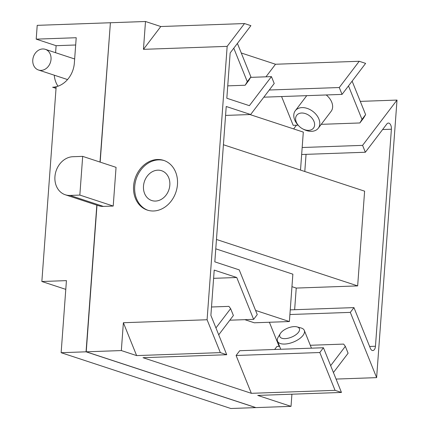 <?xml version="1.0" encoding="UTF-8"?>
<svg xmlns="http://www.w3.org/2000/svg" width="430" height="430" viewBox="0 0 430 430"><rect width="100%" height="100%" fill="white"/><g stroke="black" fill="none" stroke-linecap="round" stroke-linejoin="round"><path stroke-width="0.64" d="M308.6 130.349A10.551 7.369 37.2 0 1 302.607 128.812A10.551 7.369 37.2 0 1 298.909 126.001A10.551 7.369 37.2 0 1 301.618 113.02A10.551 7.369 37.2 0 1 313.954 121.368A10.551 7.369 37.2 0 1 308.6 130.349M285.047 338.636A10.551 4.907 158 0 1 280.328 333.594A10.551 4.907 158 0 1 294.19 326.612A10.551 4.907 158 0 1 296.985 326.875A10.551 4.907 158 0 1 297.517 333.379A10.551 4.907 158 0 1 285.047 338.636M298.909 126.001L298.307 125.372A14.443 10.089 37.2 0 1 295.297 110.725A14.443 10.089 37.2 0 1 302.016 107.602A14.443 10.089 37.2 0 1 316.502 114.955A14.443 10.089 37.2 0 1 318.297 128.204A14.443 10.089 37.2 0 1 311.578 131.327A14.443 10.089 37.2 0 1 303.376 129.22L302.607 128.812M296.985 326.875L300.989 327.956A14.443 6.713 158 0 1 304.306 330.417A14.443 6.713 158 0 1 299.043 339.044A14.443 6.713 158 0 1 284.649 344.054A14.443 6.713 158 0 1 277.511 341.221A14.443 6.713 158 0 1 278.188 337.147L280.328 333.594M348.493 85.909L361.995 119.4L359.872 122.964L321.237 124.334M359.872 122.964L363.5 118.191L365.624 114.627L361.995 119.4M365.624 114.627L352.122 81.141M318.297 128.204L331.116 111.338A14.443 10.089 -142.8 0 0 326.23 94.966M233.78 48.187L247.282 81.678L245.159 85.242L227.744 85.86M245.159 85.242L248.787 80.469L250.91 76.906L247.282 81.678M250.91 76.906L237.408 43.414M249.938 114.547L303.306 132.096L300.511 170.092M215.774 248.83L292.868 274.184L289.39 321.543L254.291 322.79L244.799 319.667M255.576 310.422L289.39 321.543M310.293 345.279L343.635 344.091L345.328 346.354L330.659 365.656M333.427 372.531L348.101 353.229L345.328 346.354M211.501 306.993L228.921 306.375L230.62 308.638L215.941 327.94M218.714 334.819L233.388 315.512L230.62 308.638M155.526 201.063A15.7 12.911 108.2 0 1 151.752 200.536A15.7 12.911 108.2 0 1 143.803 183.814A15.7 12.911 108.2 0 1 157.794 170.173A15.7 12.911 108.2 0 1 161.562 170.705A15.7 12.911 108.2 0 1 169.511 187.421A15.7 12.911 108.2 0 1 155.526 201.063M342.043 94.401L339.27 87.526L359.222 61.275L365.624 63.382L342.043 94.401L263.821 97.18M269.271 90.01L339.27 87.526M365.36 152.242L362.587 145.367L397.008 100.077L376.626 377.631L350.321 312.379L353.949 307.606L370.359 348.316A5.235 2.849 88 0 0 372.81 350.563A5.235 2.849 88 0 0 375.454 346.263L391.391 129.22A5.235 2.849 88 0 0 388.381 123.061A5.235 2.849 88 0 0 386.833 123.99L365.36 152.242L301.656 154.504M302.172 147.511L362.587 145.367M298.103 125.157L293.179 125.329L281.58 96.551M216.462 239.467L357.658 285.896L296.232 288.073L291.954 286.67M223.417 144.743L364.613 191.167L357.658 285.896M294.641 309.713L296.232 288.073M304.795 171.5L306.052 154.349M290.25 309.869L353.949 307.606M289.906 314.523L350.321 312.379M319.812 352.519L323.435 347.746L341.458 392.445L335.056 390.343L319.812 352.519L236.097 355.492L239.725 350.719L323.435 347.746M274.646 349.477L276.942 346.462L279.586 346.37M279.118 346.387L269.39 322.253M336.067 379.072L376.626 377.631M360.286 101.383L397.008 100.077M293.636 128.914L296.453 125.216M164.265 160.583A26.171 21.521 -71.8 0 0 158.546 159.879A26.171 21.521 -71.8 0 0 135.31 182.261A26.171 21.521 -71.8 0 0 147.92 210.281M265.955 76.819L275.506 64.247L359.222 61.275M241.273 52.992L275.506 64.247M226.228 106.495L214.817 261.854L239.23 269.884L257.253 314.583L253.625 319.356L236.753 277.506L214.21 270.094L210.888 315.394L226.739 354.723L220.343 352.621L207.088 319.748L227.164 46.365L244.503 23.553L250.905 25.66L230.157 52.954L226.83 98.255L249.373 105.667L271.448 76.626L274.222 83.501L250.642 114.52L226.228 106.495M229.824 320.2L253.625 319.356M213.608 278.328L236.753 277.506M250.642 77.362L271.448 76.626M225.573 115.412L250.642 114.52M236.097 355.492L251.346 393.316L143.023 357.701L226.739 354.723M251.346 393.316L335.056 390.343M291.916 394.202L291.024 406.361L257.742 395.417L341.458 392.445M291.024 406.361L255.92 407.608L86.231 351.81L121.33 350.563L123.378 322.726L207.088 319.748M153.639 210.985A26.171 21.521 108.2 0 1 147.356 210.109A26.171 21.521 108.2 0 1 134.106 182.245A26.171 21.521 108.2 0 1 157.418 159.508A26.171 21.521 108.2 0 1 163.701 160.39A26.171 21.521 108.2 0 1 176.95 188.249A26.171 21.521 108.2 0 1 153.639 210.985M79.84 195.08L113.214 206.056L116.057 167.345L82.684 156.369L72.858 156.719A19.678 16.184 -71.8 0 0 55.325 173.817A19.678 16.184 -71.8 0 0 65.29 194.768A19.678 16.184 -71.8 0 0 70.015 195.43L79.84 195.08L82.684 156.369M160.793 26.531L143.453 49.342L145.496 21.5L160.793 26.531L244.503 23.553M145.496 21.5L110.397 22.747L100.163 162.115M143.453 49.342L227.164 46.365M121.33 350.563L136.627 355.594L123.378 322.726M136.627 355.594L220.343 352.621M96.997 205.196L86.231 351.81M65.29 194.768L98.658 205.744A19.678 16.184 -71.8 0 0 103.388 206.405L113.214 206.056M86.183 351.649L96.938 205.174M100.104 162.099L110.381 22.994M86.054 351.815L61.135 352.702L230.824 408.5L255.748 407.613L86.054 351.815L96.825 205.142M99.991 162.062L110.392 22.811M65.785 289.368L41.855 281.505L66.43 280.629L61.135 352.702M41.855 281.505L56.131 87.113L52.621 87.236L56.04 88.36M55.594 52.713L56.11 45.688L36.201 39.141L37.211 25.348L110.22 22.752M36.201 39.141L76.212 37.722L74.352 63.049A23.865 19.63 108.2 0 1 52.621 87.236M57.996 86.204A23.865 19.63 108.2 0 1 54.261 75.191M75.68 44.994L56.11 45.688M42.688 48.961A10.884 8.955 -71.8 0 0 32.992 58.421A10.884 8.955 -71.8 0 0 38.501 70.009A10.884 8.955 -71.8 0 0 41.119 70.375A10.884 8.955 -71.8 0 0 50.815 60.92A10.884 8.955 -71.8 0 0 45.306 49.326A10.884 8.955 -71.8 0 0 42.688 48.961M382.625 129.532L391.391 129.22M369.617 346.467L375.454 346.263M70.015 195.43L103.388 206.405M295.297 110.725L306.746 95.653M304.306 330.417L311.46 348.171M277.511 341.221L280.752 349.262M74.653 58.98L45.306 49.326M67.542 79.561L38.501 70.009"/></g></svg>
